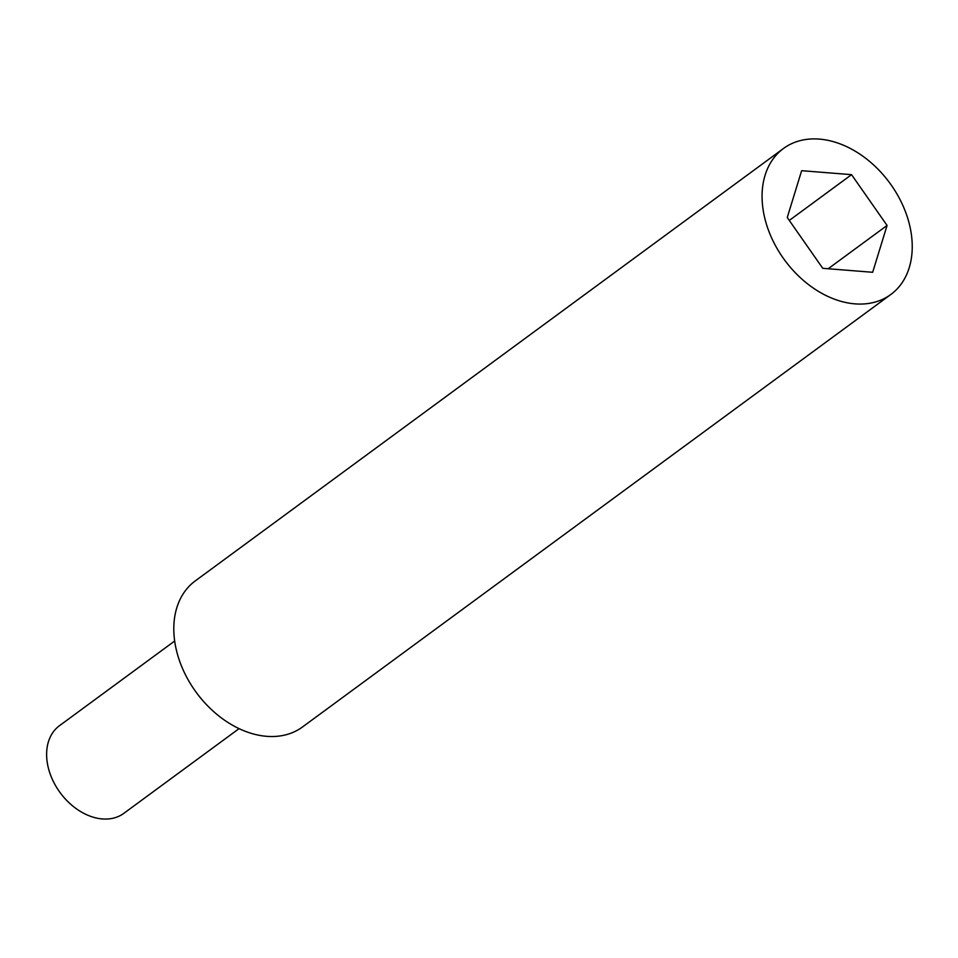 <?xml version="1.0" encoding="UTF-8"?>
<svg xmlns="http://www.w3.org/2000/svg" width="958" height="958" viewBox="0 0 958 958"><rect width="100%" height="100%" fill="white"/><g stroke="black" fill="none" stroke-linecap="round" stroke-linejoin="round"><path stroke-width="1.44" d="M910.1 227.286A90.603 65.18 -126.3 0 1 890.82 294.489A90.603 65.18 -126.3 0 1 817.306 290.681A90.603 65.18 -126.3 0 1 764.209 215.682A90.603 65.18 -126.3 0 1 783.488 148.478A90.603 65.18 -126.3 0 1 857.003 152.286A90.603 65.18 -126.3 0 1 910.1 227.286M851.554 174.655L801.642 170.692L787.248 217.514L822.754 268.312L872.666 272.288L887.072 225.453L851.554 174.655L789.284 220.436M890.82 294.489L302.548 726.942A90.603 65.18 -126.3 0 1 229.034 723.146A90.603 65.18 -126.3 0 1 175.937 648.135A90.603 65.18 -126.3 0 1 195.216 580.943L783.488 148.478M239.069 728.631L123.869 813.318A54.367 39.11 -126.3 0 1 79.753 811.031A54.367 39.11 -126.3 0 1 47.9 766.029A54.367 39.11 -126.3 0 1 59.468 725.709L174.667 641.022M887.072 225.453L828.179 268.743"/></g></svg>
